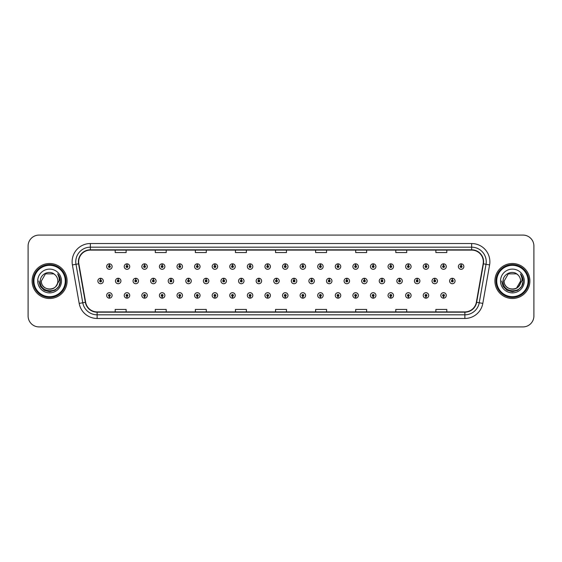 <?xml version="1.0" encoding="UTF-8"?>
<svg xmlns="http://www.w3.org/2000/svg" width="562" height="562" viewBox="0 0 562 562"><rect width="100%" height="100%" fill="white"/><g stroke="black" fill="none" stroke-linecap="round" stroke-linejoin="round"><path stroke-width="0.84" d="M267.631 296.343L267.554 298.162A2.733 2.733 0 0 0 267.793 298.162L267.709 296.343A0.913 0.913 0 0 0 268.58 295.429A0.913 0.913 0 0 0 267.674 294.516A0.913 0.913 0 0 0 266.76 295.429A0.913 0.913 0 0 0 267.631 296.343L267.653 295.795A0.365 0.365 0 0 1 267.308 295.429A0.365 0.365 0 0 1 267.674 295.064A0.365 0.365 0 0 1 268.039 295.429A0.365 0.365 0 0 1 267.688 295.795L267.709 296.343M250.048 296.343L249.964 298.162A2.733 2.733 0 0 0 250.202 298.162L250.125 296.343A0.913 0.913 0 0 0 250.996 295.429A0.913 0.913 0 0 0 250.083 294.516A0.913 0.913 0 0 0 249.177 295.429A0.913 0.913 0 0 0 250.048 296.343L250.069 295.795A0.365 0.365 0 0 1 249.718 295.429A0.365 0.365 0 0 1 250.083 295.064A0.365 0.365 0 0 1 250.448 295.429A0.365 0.365 0 0 1 250.104 295.795L250.125 296.343M232.457 296.343L232.38 298.162A2.733 2.733 0 0 0 232.619 298.162L232.542 296.343A0.913 0.913 0 0 0 233.413 295.429A0.913 0.913 0 0 0 232.499 294.516A0.913 0.913 0 0 0 231.586 295.429A0.913 0.913 0 0 0 232.457 296.343L232.485 295.795A0.365 0.365 0 0 1 232.134 295.429A0.365 0.365 0 0 1 232.499 295.064A0.365 0.365 0 0 1 232.865 295.429A0.365 0.365 0 0 1 232.513 295.795L232.542 296.343M214.874 296.343L214.796 298.162A2.733 2.733 0 0 0 215.028 298.162L214.951 296.343A0.913 0.913 0 0 0 215.822 295.429A0.913 0.913 0 0 0 214.909 294.516A0.913 0.913 0 0 0 214.003 295.429A0.913 0.913 0 0 0 214.874 296.343L214.895 295.795A0.365 0.365 0 0 1 214.551 295.429A0.365 0.365 0 0 1 214.909 295.064A0.365 0.365 0 0 1 215.274 295.429A0.365 0.365 0 0 1 214.93 295.795L214.951 296.343M179.7 296.343L179.622 298.162A2.733 2.733 0 0 0 179.861 298.162L179.777 296.343A0.913 0.913 0 0 0 180.648 295.429A0.913 0.913 0 0 0 179.742 294.516A0.913 0.913 0 0 0 178.828 295.429A0.913 0.913 0 0 0 179.7 296.343L179.721 295.795A0.365 0.365 0 0 1 179.376 295.429A0.365 0.365 0 0 1 179.742 295.064A0.365 0.365 0 0 1 180.107 295.429A0.365 0.365 0 0 1 179.756 295.795L179.777 296.343M197.283 296.343L197.206 298.162A2.733 2.733 0 0 0 197.445 298.162L197.367 296.343A0.913 0.913 0 0 0 198.238 295.429A0.913 0.913 0 0 0 197.325 294.516A0.913 0.913 0 0 0 196.412 295.429A0.913 0.913 0 0 0 197.283 296.343L197.311 295.795A0.365 0.365 0 0 1 196.96 295.429A0.365 0.365 0 0 1 197.325 295.064A0.365 0.365 0 0 1 197.691 295.429A0.365 0.365 0 0 1 197.339 295.795L197.367 296.343M126.942 296.343L126.864 298.162A2.733 2.733 0 0 0 127.096 298.162L127.019 296.343A0.913 0.913 0 0 0 127.89 295.429A0.913 0.913 0 0 0 126.977 294.516A0.913 0.913 0 0 0 126.071 295.429A0.913 0.913 0 0 0 126.942 296.343L126.963 295.795A0.365 0.365 0 0 1 126.619 295.429A0.365 0.365 0 0 1 126.977 295.064A0.365 0.365 0 0 1 127.342 295.429A0.365 0.365 0 0 1 126.998 295.795L127.019 296.343M144.525 296.343L144.448 298.162A2.733 2.733 0 0 0 144.687 298.162L144.61 296.343A0.913 0.913 0 0 0 145.481 295.429A0.913 0.913 0 0 0 144.567 294.516A0.913 0.913 0 0 0 143.654 295.429A0.913 0.913 0 0 0 144.525 296.343L144.553 295.795A0.365 0.365 0 0 1 144.202 295.429A0.365 0.365 0 0 1 144.567 295.064A0.365 0.365 0 0 1 144.933 295.429A0.365 0.365 0 0 1 144.582 295.795L144.61 296.343M162.116 296.343L162.032 298.162A2.733 2.733 0 0 0 162.27 298.162L162.193 296.343A0.913 0.913 0 0 0 163.064 295.429A0.913 0.913 0 0 0 162.151 294.516A0.913 0.913 0 0 0 161.245 295.429A0.913 0.913 0 0 0 162.116 296.343L162.137 295.795A0.365 0.365 0 0 1 161.786 295.429A0.365 0.365 0 0 1 162.151 295.064A0.365 0.365 0 0 1 162.516 295.429A0.365 0.365 0 0 1 162.172 295.795L162.193 296.343M285.215 296.343L285.138 298.162A2.733 2.733 0 0 0 285.377 298.162L285.299 296.343A0.913 0.913 0 0 0 286.17 295.429A0.913 0.913 0 0 0 285.257 294.516A0.913 0.913 0 0 0 284.344 295.429A0.913 0.913 0 0 0 285.215 296.343L285.243 295.795A0.365 0.365 0 0 1 284.892 295.429A0.365 0.365 0 0 1 285.257 295.064A0.365 0.365 0 0 1 285.622 295.429A0.365 0.365 0 0 1 285.271 295.795L285.299 296.343M302.806 296.343L302.728 298.162A2.733 2.733 0 0 0 302.96 298.162L302.883 296.343A0.913 0.913 0 0 0 303.754 295.429A0.913 0.913 0 0 0 302.841 294.516A0.913 0.913 0 0 0 301.935 295.429A0.913 0.913 0 0 0 302.806 296.343L302.827 295.795A0.365 0.365 0 0 1 302.482 295.429A0.365 0.365 0 0 1 302.841 295.064A0.365 0.365 0 0 1 303.206 295.429A0.365 0.365 0 0 1 302.862 295.795L302.883 296.343M320.389 296.343L320.312 298.162A2.733 2.733 0 0 0 320.551 298.162L320.473 296.343A0.913 0.913 0 0 0 321.345 295.429A0.913 0.913 0 0 0 320.431 294.516A0.913 0.913 0 0 0 319.518 295.429A0.913 0.913 0 0 0 320.389 296.343L320.417 295.795A0.365 0.365 0 0 1 320.066 295.429A0.365 0.365 0 0 1 320.431 295.064A0.365 0.365 0 0 1 320.797 295.429A0.365 0.365 0 0 1 320.445 295.795L320.473 296.343M337.98 296.343L337.895 298.162A2.733 2.733 0 0 0 338.134 298.162L338.057 296.343A0.913 0.913 0 0 0 338.928 295.429A0.913 0.913 0 0 0 338.015 294.516A0.913 0.913 0 0 0 337.109 295.429A0.913 0.913 0 0 0 337.98 296.343L338.001 295.795A0.365 0.365 0 0 1 337.65 295.429A0.365 0.365 0 0 1 338.015 295.064A0.365 0.365 0 0 1 338.38 295.429A0.365 0.365 0 0 1 338.036 295.795L338.057 296.343M355.563 296.343L355.486 298.162A2.733 2.733 0 0 0 355.725 298.162L355.641 296.343A0.913 0.913 0 0 0 356.512 295.429A0.913 0.913 0 0 0 355.606 294.516A0.913 0.913 0 0 0 354.692 295.429A0.913 0.913 0 0 0 355.563 296.343L355.584 295.795A0.365 0.365 0 0 1 355.24 295.429A0.365 0.365 0 0 1 355.606 295.064A0.365 0.365 0 0 1 355.971 295.429A0.365 0.365 0 0 1 355.62 295.795L355.641 296.343M373.147 296.343L373.07 298.162A2.733 2.733 0 0 0 373.308 298.162L373.231 296.343A0.913 0.913 0 0 0 374.102 295.429A0.913 0.913 0 0 0 373.189 294.516A0.913 0.913 0 0 0 372.276 295.429A0.913 0.913 0 0 0 373.147 296.343L373.175 295.795A0.365 0.365 0 0 1 372.824 295.429A0.365 0.365 0 0 1 373.189 295.064A0.365 0.365 0 0 1 373.554 295.429A0.365 0.365 0 0 1 373.203 295.795L373.231 296.343M390.738 296.343L390.66 298.162A2.733 2.733 0 0 0 390.892 298.162L390.815 296.343A0.913 0.913 0 0 0 391.686 295.429A0.913 0.913 0 0 0 390.773 294.516A0.913 0.913 0 0 0 389.866 295.429A0.913 0.913 0 0 0 390.738 296.343L390.759 295.795A0.365 0.365 0 0 1 390.414 295.429A0.365 0.365 0 0 1 390.773 295.064A0.365 0.365 0 0 1 391.138 295.429A0.365 0.365 0 0 1 390.794 295.795L390.815 296.343M408.321 296.343L408.244 298.162A2.733 2.733 0 0 0 408.483 298.162L408.405 296.343A0.913 0.913 0 0 0 409.276 295.429A0.913 0.913 0 0 0 408.363 294.516A0.913 0.913 0 0 0 407.45 295.429A0.913 0.913 0 0 0 408.321 296.343L408.349 295.795A0.365 0.365 0 0 1 407.998 295.429A0.365 0.365 0 0 1 408.363 295.064A0.365 0.365 0 0 1 408.729 295.429A0.365 0.365 0 0 1 408.377 295.795L408.405 296.343M425.912 296.343L425.827 298.162A2.733 2.733 0 0 0 426.066 298.162L425.989 296.343A0.913 0.913 0 0 0 426.86 295.429A0.913 0.913 0 0 0 425.947 294.516A0.913 0.913 0 0 0 425.041 295.429A0.913 0.913 0 0 0 425.912 296.343L425.933 295.795A0.365 0.365 0 0 1 425.582 295.429A0.365 0.365 0 0 1 425.947 295.064A0.365 0.365 0 0 1 426.312 295.429A0.365 0.365 0 0 1 425.968 295.795L425.989 296.343M443.495 296.343L443.418 298.162A2.733 2.733 0 0 0 443.657 298.162L443.573 296.343A0.913 0.913 0 0 0 444.444 295.429A0.913 0.913 0 0 0 443.537 294.516A0.913 0.913 0 0 0 442.624 295.429A0.913 0.913 0 0 0 443.495 296.343L443.516 295.795A0.365 0.365 0 0 1 443.172 295.429A0.365 0.365 0 0 1 443.537 295.064A0.365 0.365 0 0 1 443.903 295.429A0.365 0.365 0 0 1 443.551 295.795L443.573 296.343M109.351 296.343L109.274 298.162A2.733 2.733 0 0 0 109.513 298.162L109.435 296.343A0.913 0.913 0 0 0 110.307 295.429A0.913 0.913 0 0 0 109.393 294.516A0.913 0.913 0 0 0 108.48 295.429A0.913 0.913 0 0 0 109.351 296.343L109.379 295.795A0.365 0.365 0 0 1 109.028 295.429A0.365 0.365 0 0 1 109.393 295.064A0.365 0.365 0 0 1 109.759 295.429A0.365 0.365 0 0 1 109.407 295.795L109.435 296.343M276.504 280.087L276.581 278.267A2.733 2.733 0 0 0 276.342 278.267L276.427 280.087A0.913 0.913 0 0 0 275.556 281A0.913 0.913 0 0 0 276.462 281.913A0.913 0.913 0 0 0 277.375 281A0.913 0.913 0 0 0 276.504 280.087L276.483 280.635A0.365 0.365 0 0 1 276.827 281A0.365 0.365 0 0 1 276.462 281.365A0.365 0.365 0 0 1 276.104 281A0.365 0.365 0 0 1 276.448 280.635L276.427 280.087M258.92 280.087L258.998 278.267A2.733 2.733 0 0 0 258.759 278.267L258.836 280.087A0.913 0.913 0 0 0 257.965 281A0.913 0.913 0 0 0 258.878 281.913A0.913 0.913 0 0 0 259.792 281A0.913 0.913 0 0 0 258.92 280.087L258.892 280.635A0.365 0.365 0 0 1 259.244 281A0.365 0.365 0 0 1 258.878 281.365A0.365 0.365 0 0 1 258.513 281A0.365 0.365 0 0 1 258.864 280.635L258.836 280.087M241.33 280.087L241.414 278.267A2.733 2.733 0 0 0 241.175 278.267L241.253 280.087A0.913 0.913 0 0 0 240.381 281A0.913 0.913 0 0 0 241.295 281.913A0.913 0.913 0 0 0 242.201 281A0.913 0.913 0 0 0 241.33 280.087L241.309 280.635A0.365 0.365 0 0 1 241.653 281A0.365 0.365 0 0 1 241.295 281.365A0.365 0.365 0 0 1 240.929 281A0.365 0.365 0 0 1 241.274 280.635L241.253 280.087M223.746 280.087L223.824 278.267A2.733 2.733 0 0 0 223.585 278.267L223.669 280.087A0.913 0.913 0 0 0 222.798 281A0.913 0.913 0 0 0 223.704 281.913A0.913 0.913 0 0 0 224.617 281A0.913 0.913 0 0 0 223.746 280.087L223.718 280.635A0.365 0.365 0 0 1 224.069 281A0.365 0.365 0 0 1 223.704 281.365A0.365 0.365 0 0 1 223.339 281A0.365 0.365 0 0 1 223.69 280.635L223.669 280.087M170.989 280.087L171.066 278.267A2.733 2.733 0 0 0 170.827 278.267L170.904 280.087A0.913 0.913 0 0 0 170.033 281A0.913 0.913 0 0 0 170.946 281.913A0.913 0.913 0 0 0 171.86 281A0.913 0.913 0 0 0 170.989 280.087L170.96 280.635A0.365 0.365 0 0 1 171.312 281A0.365 0.365 0 0 1 170.946 281.365A0.365 0.365 0 0 1 170.581 281A0.365 0.365 0 0 1 170.932 280.635L170.904 280.087M153.398 280.087L153.482 278.267A2.733 2.733 0 0 0 153.243 278.267L153.321 280.087A0.913 0.913 0 0 0 152.45 281A0.913 0.913 0 0 0 153.363 281.913A0.913 0.913 0 0 0 154.269 281A0.913 0.913 0 0 0 153.398 280.087L153.377 280.635A0.365 0.365 0 0 1 153.721 281A0.365 0.365 0 0 1 153.363 281.365A0.365 0.365 0 0 1 152.997 281A0.365 0.365 0 0 1 153.342 280.635L153.321 280.087M135.814 280.087L135.892 278.267A2.733 2.733 0 0 0 135.653 278.267L135.737 280.087A0.913 0.913 0 0 0 134.859 281A0.913 0.913 0 0 0 135.772 281.913A0.913 0.913 0 0 0 136.685 281A0.913 0.913 0 0 0 135.814 280.087L135.786 280.635A0.365 0.365 0 0 1 136.137 281A0.365 0.365 0 0 1 135.772 281.365A0.365 0.365 0 0 1 135.407 281A0.365 0.365 0 0 1 135.758 280.635L135.737 280.087M118.224 280.087L118.308 278.267A2.733 2.733 0 0 0 118.069 278.267L118.146 280.087A0.913 0.913 0 0 0 117.275 281A0.913 0.913 0 0 0 118.189 281.913A0.913 0.913 0 0 0 119.095 281A0.913 0.913 0 0 0 118.224 280.087L118.203 280.635A0.365 0.365 0 0 1 118.554 281A0.365 0.365 0 0 1 118.189 281.365A0.365 0.365 0 0 1 117.823 281A0.365 0.365 0 0 1 118.175 280.635L118.146 280.087M206.156 280.087L206.24 278.267A2.733 2.733 0 0 0 206.001 278.267L206.078 280.087A0.913 0.913 0 0 0 205.207 281A0.913 0.913 0 0 0 206.121 281.913A0.913 0.913 0 0 0 207.027 281A0.913 0.913 0 0 0 206.156 280.087L206.135 280.635A0.365 0.365 0 0 1 206.486 281A0.365 0.365 0 0 1 206.121 281.365A0.365 0.365 0 0 1 205.755 281A0.365 0.365 0 0 1 206.106 280.635L206.078 280.087M188.572 280.087L188.649 278.267A2.733 2.733 0 0 0 188.41 278.267L188.495 280.087A0.913 0.913 0 0 0 187.624 281A0.913 0.913 0 0 0 188.53 281.913A0.913 0.913 0 0 0 189.443 281A0.913 0.913 0 0 0 188.572 280.087L188.551 280.635A0.365 0.365 0 0 1 188.895 281A0.365 0.365 0 0 1 188.53 281.365A0.365 0.365 0 0 1 188.172 281A0.365 0.365 0 0 1 188.516 280.635L188.495 280.087M294.088 280.087L294.172 278.267A2.733 2.733 0 0 0 293.933 278.267L294.01 280.087A0.913 0.913 0 0 0 293.139 281A0.913 0.913 0 0 0 294.052 281.913A0.913 0.913 0 0 0 294.959 281A0.913 0.913 0 0 0 294.088 280.087L294.067 280.635A0.365 0.365 0 0 1 294.418 281A0.365 0.365 0 0 1 294.052 281.365A0.365 0.365 0 0 1 293.687 281A0.365 0.365 0 0 1 294.038 280.635L294.01 280.087M311.678 280.087L311.755 278.267A2.733 2.733 0 0 0 311.517 278.267L311.601 280.087A0.913 0.913 0 0 0 310.73 281A0.913 0.913 0 0 0 311.636 281.913A0.913 0.913 0 0 0 312.549 281A0.913 0.913 0 0 0 311.678 280.087L311.65 280.635A0.365 0.365 0 0 1 312.001 281A0.365 0.365 0 0 1 311.636 281.365A0.365 0.365 0 0 1 311.271 281A0.365 0.365 0 0 1 311.622 280.635L311.601 280.087M329.262 280.087L329.346 278.267A2.733 2.733 0 0 0 329.107 278.267L329.184 280.087A0.913 0.913 0 0 0 328.313 281A0.913 0.913 0 0 0 329.227 281.913A0.913 0.913 0 0 0 330.133 281A0.913 0.913 0 0 0 329.262 280.087L329.241 280.635A0.365 0.365 0 0 1 329.585 281A0.365 0.365 0 0 1 329.227 281.365A0.365 0.365 0 0 1 328.861 281A0.365 0.365 0 0 1 329.206 280.635L329.184 280.087M346.852 280.087L346.93 278.267A2.733 2.733 0 0 0 346.691 278.267L346.768 280.087A0.913 0.913 0 0 0 345.897 281A0.913 0.913 0 0 0 346.81 281.913A0.913 0.913 0 0 0 347.723 281A0.913 0.913 0 0 0 346.852 280.087L346.824 280.635A0.365 0.365 0 0 1 347.175 281A0.365 0.365 0 0 1 346.81 281.365A0.365 0.365 0 0 1 346.445 281A0.365 0.365 0 0 1 346.796 280.635L346.768 280.087M364.436 280.087L364.513 278.267A2.733 2.733 0 0 0 364.274 278.267L364.359 280.087A0.913 0.913 0 0 0 363.488 281A0.913 0.913 0 0 0 364.394 281.913A0.913 0.913 0 0 0 365.307 281A0.913 0.913 0 0 0 364.436 280.087L364.415 280.635A0.365 0.365 0 0 1 364.759 281A0.365 0.365 0 0 1 364.394 281.365A0.365 0.365 0 0 1 364.036 281A0.365 0.365 0 0 1 364.38 280.635L364.359 280.087M382.019 280.087L382.104 278.267A2.733 2.733 0 0 0 381.865 278.267L381.942 280.087A0.913 0.913 0 0 0 381.071 281A0.913 0.913 0 0 0 381.984 281.913A0.913 0.913 0 0 0 382.891 281A0.913 0.913 0 0 0 382.019 280.087L381.998 280.635A0.365 0.365 0 0 1 382.35 281A0.365 0.365 0 0 1 381.984 281.365A0.365 0.365 0 0 1 381.619 281A0.365 0.365 0 0 1 381.97 280.635L381.942 280.087M399.61 280.087L399.687 278.267A2.733 2.733 0 0 0 399.449 278.267L399.533 280.087A0.913 0.913 0 0 0 398.662 281A0.913 0.913 0 0 0 399.568 281.913A0.913 0.913 0 0 0 400.481 281A0.913 0.913 0 0 0 399.61 280.087L399.582 280.635A0.365 0.365 0 0 1 399.933 281A0.365 0.365 0 0 1 399.568 281.365A0.365 0.365 0 0 1 399.203 281A0.365 0.365 0 0 1 399.554 280.635L399.533 280.087M417.194 280.087L417.278 278.267A2.733 2.733 0 0 0 417.039 278.267L417.116 280.087A0.913 0.913 0 0 0 416.245 281A0.913 0.913 0 0 0 417.159 281.913A0.913 0.913 0 0 0 418.065 281A0.913 0.913 0 0 0 417.194 280.087L417.173 280.635A0.365 0.365 0 0 1 417.517 281A0.365 0.365 0 0 1 417.159 281.365A0.365 0.365 0 0 1 416.793 281A0.365 0.365 0 0 1 417.137 280.635L417.116 280.087M434.784 280.087L434.862 278.267A2.733 2.733 0 0 0 434.623 278.267L434.7 280.087A0.913 0.913 0 0 0 433.829 281A0.913 0.913 0 0 0 434.742 281.913A0.913 0.913 0 0 0 435.655 281A0.913 0.913 0 0 0 434.784 280.087L434.756 280.635A0.365 0.365 0 0 1 435.107 281A0.365 0.365 0 0 1 434.742 281.365A0.365 0.365 0 0 1 434.377 281A0.365 0.365 0 0 1 434.728 280.635L434.7 280.087M452.368 280.087L452.445 278.267A2.733 2.733 0 0 0 452.206 278.267L452.291 280.087A0.913 0.913 0 0 0 451.419 281A0.913 0.913 0 0 0 452.326 281.913A0.913 0.913 0 0 0 453.239 281A0.913 0.913 0 0 0 452.368 280.087L452.347 280.635A0.365 0.365 0 0 1 452.691 281A0.365 0.365 0 0 1 452.326 281.365A0.365 0.365 0 0 1 451.967 281A0.365 0.365 0 0 1 452.312 280.635L452.291 280.087M100.64 280.087L100.717 278.267A2.733 2.733 0 0 0 100.479 278.267L100.563 280.087A0.913 0.913 0 0 0 99.692 281A0.913 0.913 0 0 0 100.598 281.913A0.913 0.913 0 0 0 101.511 281A0.913 0.913 0 0 0 100.64 280.087L100.619 280.635A0.365 0.365 0 0 1 100.963 281A0.365 0.365 0 0 1 100.598 281.365A0.365 0.365 0 0 1 100.24 281A0.365 0.365 0 0 1 100.584 280.635L100.563 280.087M179.777 265.657L179.861 263.838A2.733 2.733 0 0 0 179.622 263.838L179.7 265.657A0.913 0.913 0 0 0 178.828 266.571A0.913 0.913 0 0 0 179.742 267.484A0.913 0.913 0 0 0 180.648 266.571A0.913 0.913 0 0 0 179.777 265.657L179.756 266.205A0.365 0.365 0 0 1 180.107 266.571A0.365 0.365 0 0 1 179.742 266.936A0.365 0.365 0 0 1 179.376 266.571A0.365 0.365 0 0 1 179.721 266.205L179.7 265.657M162.193 265.657L162.27 263.838A2.733 2.733 0 0 0 162.032 263.838L162.116 265.657A0.913 0.913 0 0 0 161.245 266.571A0.913 0.913 0 0 0 162.151 267.484A0.913 0.913 0 0 0 163.064 266.571A0.913 0.913 0 0 0 162.193 265.657L162.172 266.205A0.365 0.365 0 0 1 162.516 266.571A0.365 0.365 0 0 1 162.151 266.936A0.365 0.365 0 0 1 161.786 266.571A0.365 0.365 0 0 1 162.137 266.205L162.116 265.657M144.61 265.657L144.687 263.838A2.733 2.733 0 0 0 144.448 263.838L144.525 265.657A0.913 0.913 0 0 0 143.654 266.571A0.913 0.913 0 0 0 144.567 267.484A0.913 0.913 0 0 0 145.481 266.571A0.913 0.913 0 0 0 144.61 265.657L144.582 266.205A0.365 0.365 0 0 1 144.933 266.571A0.365 0.365 0 0 1 144.567 266.936A0.365 0.365 0 0 1 144.202 266.571A0.365 0.365 0 0 1 144.553 266.205L144.525 265.657M127.019 265.657L127.096 263.838A2.733 2.733 0 0 0 126.864 263.838L126.942 265.657A0.913 0.913 0 0 0 126.071 266.571A0.913 0.913 0 0 0 126.977 267.484A0.913 0.913 0 0 0 127.89 266.571A0.913 0.913 0 0 0 127.019 265.657L126.998 266.205A0.365 0.365 0 0 1 127.342 266.571A0.365 0.365 0 0 1 126.977 266.936A0.365 0.365 0 0 1 126.619 266.571A0.365 0.365 0 0 1 126.963 266.205L126.942 265.657M197.367 265.657L197.445 263.838A2.733 2.733 0 0 0 197.206 263.838L197.283 265.657A0.913 0.913 0 0 0 196.412 266.571A0.913 0.913 0 0 0 197.325 267.484A0.913 0.913 0 0 0 198.238 266.571A0.913 0.913 0 0 0 197.367 265.657L197.339 266.205A0.365 0.365 0 0 1 197.691 266.571A0.365 0.365 0 0 1 197.325 266.936A0.365 0.365 0 0 1 196.96 266.571A0.365 0.365 0 0 1 197.311 266.205L197.283 265.657M214.951 265.657L215.028 263.838A2.733 2.733 0 0 0 214.796 263.838L214.874 265.657A0.913 0.913 0 0 0 214.003 266.571A0.913 0.913 0 0 0 214.909 267.484A0.913 0.913 0 0 0 215.822 266.571A0.913 0.913 0 0 0 214.951 265.657L214.93 266.205A0.365 0.365 0 0 1 215.274 266.571A0.365 0.365 0 0 1 214.909 266.936A0.365 0.365 0 0 1 214.551 266.571A0.365 0.365 0 0 1 214.895 266.205L214.874 265.657M232.542 265.657L232.619 263.838A2.733 2.733 0 0 0 232.38 263.838L232.457 265.657A0.913 0.913 0 0 0 231.586 266.571A0.913 0.913 0 0 0 232.499 267.484A0.913 0.913 0 0 0 233.413 266.571A0.913 0.913 0 0 0 232.542 265.657L232.513 266.205A0.365 0.365 0 0 1 232.865 266.571A0.365 0.365 0 0 1 232.499 266.936A0.365 0.365 0 0 1 232.134 266.571A0.365 0.365 0 0 1 232.485 266.205L232.457 265.657M250.125 265.657L250.202 263.838A2.733 2.733 0 0 0 249.964 263.838L250.048 265.657A0.913 0.913 0 0 0 249.177 266.571A0.913 0.913 0 0 0 250.083 267.484A0.913 0.913 0 0 0 250.996 266.571A0.913 0.913 0 0 0 250.125 265.657L250.104 266.205A0.365 0.365 0 0 1 250.448 266.571A0.365 0.365 0 0 1 250.083 266.936A0.365 0.365 0 0 1 249.718 266.571A0.365 0.365 0 0 1 250.069 266.205L250.048 265.657M267.709 265.657L267.793 263.838A2.733 2.733 0 0 0 267.554 263.838L267.631 265.657A0.913 0.913 0 0 0 266.76 266.571A0.913 0.913 0 0 0 267.674 267.484A0.913 0.913 0 0 0 268.58 266.571A0.913 0.913 0 0 0 267.709 265.657L267.688 266.205A0.365 0.365 0 0 1 268.039 266.571A0.365 0.365 0 0 1 267.674 266.936A0.365 0.365 0 0 1 267.308 266.571A0.365 0.365 0 0 1 267.653 266.205L267.631 265.657M285.299 265.657L285.377 263.838A2.733 2.733 0 0 0 285.138 263.838L285.215 265.657A0.913 0.913 0 0 0 284.344 266.571A0.913 0.913 0 0 0 285.257 267.484A0.913 0.913 0 0 0 286.17 266.571A0.913 0.913 0 0 0 285.299 265.657L285.271 266.205A0.365 0.365 0 0 1 285.622 266.571A0.365 0.365 0 0 1 285.257 266.936A0.365 0.365 0 0 1 284.892 266.571A0.365 0.365 0 0 1 285.243 266.205L285.215 265.657M302.883 265.657L302.96 263.838A2.733 2.733 0 0 0 302.728 263.838L302.806 265.657A0.913 0.913 0 0 0 301.935 266.571A0.913 0.913 0 0 0 302.841 267.484A0.913 0.913 0 0 0 303.754 266.571A0.913 0.913 0 0 0 302.883 265.657L302.862 266.205A0.365 0.365 0 0 1 303.206 266.571A0.365 0.365 0 0 1 302.841 266.936A0.365 0.365 0 0 1 302.482 266.571A0.365 0.365 0 0 1 302.827 266.205L302.806 265.657M320.473 265.657L320.551 263.838A2.733 2.733 0 0 0 320.312 263.838L320.389 265.657A0.913 0.913 0 0 0 319.518 266.571A0.913 0.913 0 0 0 320.431 267.484A0.913 0.913 0 0 0 321.345 266.571A0.913 0.913 0 0 0 320.473 265.657L320.445 266.205A0.365 0.365 0 0 1 320.797 266.571A0.365 0.365 0 0 1 320.431 266.936A0.365 0.365 0 0 1 320.066 266.571A0.365 0.365 0 0 1 320.417 266.205L320.389 265.657M338.057 265.657L338.134 263.838A2.733 2.733 0 0 0 337.895 263.838L337.98 265.657A0.913 0.913 0 0 0 337.109 266.571A0.913 0.913 0 0 0 338.015 267.484A0.913 0.913 0 0 0 338.928 266.571A0.913 0.913 0 0 0 338.057 265.657L338.036 266.205A0.365 0.365 0 0 1 338.38 266.571A0.365 0.365 0 0 1 338.015 266.936A0.365 0.365 0 0 1 337.65 266.571A0.365 0.365 0 0 1 338.001 266.205L337.98 265.657M355.641 265.657L355.725 263.838A2.733 2.733 0 0 0 355.486 263.838L355.563 265.657A0.913 0.913 0 0 0 354.692 266.571A0.913 0.913 0 0 0 355.606 267.484A0.913 0.913 0 0 0 356.512 266.571A0.913 0.913 0 0 0 355.641 265.657L355.62 266.205A0.365 0.365 0 0 1 355.971 266.571A0.365 0.365 0 0 1 355.606 266.936A0.365 0.365 0 0 1 355.24 266.571A0.365 0.365 0 0 1 355.584 266.205L355.563 265.657M373.231 265.657L373.308 263.838A2.733 2.733 0 0 0 373.07 263.838L373.147 265.657A0.913 0.913 0 0 0 372.276 266.571A0.913 0.913 0 0 0 373.189 267.484A0.913 0.913 0 0 0 374.102 266.571A0.913 0.913 0 0 0 373.231 265.657L373.203 266.205A0.365 0.365 0 0 1 373.554 266.571A0.365 0.365 0 0 1 373.189 266.936A0.365 0.365 0 0 1 372.824 266.571A0.365 0.365 0 0 1 373.175 266.205L373.147 265.657M390.815 265.657L390.892 263.838A2.733 2.733 0 0 0 390.66 263.838L390.738 265.657A0.913 0.913 0 0 0 389.866 266.571A0.913 0.913 0 0 0 390.773 267.484A0.913 0.913 0 0 0 391.686 266.571A0.913 0.913 0 0 0 390.815 265.657L390.794 266.205A0.365 0.365 0 0 1 391.138 266.571A0.365 0.365 0 0 1 390.773 266.936A0.365 0.365 0 0 1 390.414 266.571A0.365 0.365 0 0 1 390.759 266.205L390.738 265.657M408.405 265.657L408.483 263.838A2.733 2.733 0 0 0 408.244 263.838L408.321 265.657A0.913 0.913 0 0 0 407.45 266.571A0.913 0.913 0 0 0 408.363 267.484A0.913 0.913 0 0 0 409.276 266.571A0.913 0.913 0 0 0 408.405 265.657L408.377 266.205A0.365 0.365 0 0 1 408.729 266.571A0.365 0.365 0 0 1 408.363 266.936A0.365 0.365 0 0 1 407.998 266.571A0.365 0.365 0 0 1 408.349 266.205L408.321 265.657M425.989 265.657L426.066 263.838A2.733 2.733 0 0 0 425.827 263.838L425.912 265.657A0.913 0.913 0 0 0 425.041 266.571A0.913 0.913 0 0 0 425.947 267.484A0.913 0.913 0 0 0 426.86 266.571A0.913 0.913 0 0 0 425.989 265.657L425.968 266.205A0.365 0.365 0 0 1 426.312 266.571A0.365 0.365 0 0 1 425.947 266.936A0.365 0.365 0 0 1 425.582 266.571A0.365 0.365 0 0 1 425.933 266.205L425.912 265.657M443.573 265.657L443.657 263.838A2.733 2.733 0 0 0 443.418 263.838L443.495 265.657A0.913 0.913 0 0 0 442.624 266.571A0.913 0.913 0 0 0 443.537 267.484A0.913 0.913 0 0 0 444.444 266.571A0.913 0.913 0 0 0 443.573 265.657L443.551 266.205A0.365 0.365 0 0 1 443.903 266.571A0.365 0.365 0 0 1 443.537 266.936A0.365 0.365 0 0 1 443.172 266.571A0.365 0.365 0 0 1 443.516 266.205L443.495 265.657M461.163 265.657L461.24 263.838A2.733 2.733 0 0 0 461.002 263.838L461.079 265.657A0.913 0.913 0 0 0 460.208 266.571A0.913 0.913 0 0 0 461.121 267.484A0.913 0.913 0 0 0 462.034 266.571A0.913 0.913 0 0 0 461.163 265.657L461.135 266.205A0.365 0.365 0 0 1 461.486 266.571A0.365 0.365 0 0 1 461.121 266.936A0.365 0.365 0 0 1 460.756 266.571A0.365 0.365 0 0 1 461.107 266.205L461.079 265.657M109.435 265.657L109.513 263.838A2.733 2.733 0 0 0 109.274 263.838L109.351 265.657A0.913 0.913 0 0 0 108.48 266.571A0.913 0.913 0 0 0 109.393 267.484A0.913 0.913 0 0 0 110.307 266.571A0.913 0.913 0 0 0 109.435 265.657L109.407 266.205A0.365 0.365 0 0 1 109.759 266.571A0.365 0.365 0 0 1 109.393 266.936A0.365 0.365 0 0 1 109.028 266.571A0.365 0.365 0 0 1 109.379 266.205L109.351 265.657M32.111 281A17.492 17.492 0 0 0 49.604 298.492A17.492 17.492 0 0 0 67.089 281A17.492 17.492 0 0 0 49.604 263.508A17.492 17.492 0 0 0 32.111 281A17.492 17.492 0 0 0 49.604 298.492A17.492 17.492 0 0 0 67.089 281A17.492 17.492 0 0 0 49.604 263.508A17.492 17.492 0 0 0 32.111 281M494.911 281A17.492 17.492 0 0 0 512.396 298.492A17.492 17.492 0 0 0 529.889 281A17.492 17.492 0 0 0 512.396 263.508A17.492 17.492 0 0 0 494.911 281A17.492 17.492 0 0 0 512.396 298.492A17.492 17.492 0 0 0 529.889 281A17.492 17.492 0 0 0 512.396 263.508A17.492 17.492 0 0 0 494.911 281M78.68 261.759A11.662 11.662 0 0 1 90.341 250.097L471.659 250.097A11.662 11.662 0 0 1 483.144 263.782L476.358 302.265A11.662 11.662 0 0 1 464.872 311.903L97.128 311.903A11.662 11.662 0 0 1 85.642 302.265L78.856 263.782A11.662 11.662 0 0 1 78.68 261.759M78.392 261.759A11.95 11.95 0 0 0 78.568 263.838L85.354 302.314A11.95 11.95 0 0 0 97.128 312.191L464.872 312.191A11.95 11.95 0 0 0 476.646 302.314L483.432 263.838A11.95 11.95 0 0 0 471.659 249.809L90.341 249.809A11.95 11.95 0 0 0 78.392 261.759M72.4 264.92A18.223 18.223 0 0 1 90.341 243.536L471.659 243.536A18.223 18.223 0 0 1 489.6 264.92L482.814 303.403A18.223 18.223 0 0 1 464.872 318.464L97.128 318.464A18.223 18.223 0 0 1 79.186 303.403L72.4 264.92L75.989 264.288A14.577 14.577 0 0 1 90.341 247.182L471.659 247.182A14.577 14.577 0 0 1 486.011 264.288L479.231 302.77A14.577 14.577 0 0 1 464.872 314.818L97.128 314.818A14.577 14.577 0 0 1 82.769 302.77L75.989 264.288A14.577 14.577 0 0 1 75.765 261.759M533.9 246.016A10.931 10.931 0 0 0 522.969 235.085L39.031 235.085A10.931 10.931 0 0 0 28.1 246.016L28.1 315.985A10.931 10.931 0 0 0 39.031 326.915L522.969 326.915A10.931 10.931 0 0 0 533.9 315.985L533.9 246.016L533.9 315.985M275.535 250.097L275.535 252.563L286.465 252.563L286.465 250.097M235.45 250.097L235.45 252.563L246.381 252.563L246.381 250.097M195.365 250.097L195.365 252.563L206.296 252.563L206.296 250.097M155.281 250.097L155.281 252.563L166.212 252.563L166.212 250.097M115.196 250.097L115.196 252.563L126.127 252.563L126.127 250.097M315.619 250.097L315.619 252.563L326.55 252.563L326.55 250.097M355.704 250.097L355.704 252.563L366.635 252.563L366.635 250.097M395.788 250.097L395.788 252.563L406.719 252.563L406.719 250.097M435.873 250.097L435.873 252.563L446.804 252.563L446.804 250.097M286.465 311.903L286.465 309.437L275.535 309.437L275.535 311.903M246.381 311.903L246.381 309.437L235.45 309.437L235.45 311.903M206.296 311.903L206.296 309.437L195.365 309.437L195.365 311.903M166.212 311.903L166.212 309.437L155.281 309.437L155.281 311.903M126.127 311.903L126.127 309.437L115.196 309.437L115.196 311.903M326.55 311.903L326.55 309.437L315.619 309.437L315.619 311.903M366.635 311.903L366.635 309.437L355.704 309.437L355.704 311.903M406.719 311.903L406.719 309.437L395.788 309.437L395.788 311.903M446.804 311.903L446.804 309.437L435.873 309.437L435.873 311.903M28.1 246.016L28.1 315.985M522.969 235.085L39.031 235.085M39.031 326.915L522.969 326.915M112.126 266.571A2.733 2.733 0 0 0 109.513 263.838A2.733 2.733 0 0 1 112.126 266.571A2.733 2.733 0 0 1 109.393 269.303A2.733 2.733 0 0 1 106.661 266.571A2.733 2.733 0 0 1 109.274 263.838M103.331 281A2.733 2.733 0 0 0 100.717 278.267A2.733 2.733 0 0 1 103.331 281A2.733 2.733 0 0 1 100.598 283.733A2.733 2.733 0 0 1 97.865 281A2.733 2.733 0 0 1 100.479 278.267M106.661 295.429A2.733 2.733 0 0 0 109.274 298.162A2.733 2.733 0 0 1 106.661 295.429A2.733 2.733 0 0 1 109.393 292.697A2.733 2.733 0 0 1 112.126 295.429A2.733 2.733 0 0 1 109.513 298.162M65.269 281A15.673 15.673 0 0 0 49.604 265.327A15.673 15.673 0 0 0 33.931 281A15.673 15.673 0 0 0 49.604 296.673A15.673 15.673 0 0 0 65.269 281M66 281A16.396 16.396 0 0 0 49.604 264.604A16.396 16.396 0 0 0 33.2 281A16.396 16.396 0 0 0 49.604 297.396A16.396 16.396 0 0 0 66 281M57.809 274.073C59.474 276.09 60.317 278.394 60.345 281C60.31 278.295 59.41 275.928 57.647 273.884C58.989 276.09 59.467 278.457 59.066 281L55.912 286.29A8.24 8.24 0 0 0 57.837 281C58.343 291.629 40.857 291.629 41.363 281L45.48 273.863L53.72 273.863L54.999 274.776C49.941 269.479 40.211 273.842 40.302 281C39.375 293.715 59.994 294.052 60.324 281.618L60.345 281.084M54.999 274.776A8.24 8.24 0 0 1 57.837 281C58.343 291.629 40.857 291.629 41.363 281L45.48 273.863L53.72 273.863L54.999 274.776L53.72 273.863L45.48 273.863L41.363 281C40.857 291.629 58.343 291.629 57.837 281C58.343 291.629 40.857 291.629 41.363 281C40.857 291.629 58.343 291.629 57.837 281C58.343 291.629 40.857 291.629 41.363 281C40.857 291.629 58.343 291.629 57.837 281C58.343 291.629 40.857 291.629 41.363 281C40.935 288.425 51.542 292.205 55.912 286.29M37.717 281A11.879 11.879 0 0 0 49.604 292.879A11.879 11.879 0 0 0 61.483 281A11.879 11.879 0 0 0 49.604 269.121A11.879 11.879 0 0 0 37.717 281M57.724 273.975L60.338 281.309L57.724 273.975L60.338 281.309L57.724 273.975L60.338 281.309L57.724 273.975L60.338 281.309L57.724 273.975L60.338 281.309L57.724 273.975L60.345 281L58.905 286.374L54.971 290.301L49.604 291.741L44.229 290.301L40.295 286.374L38.855 281M528.069 281A15.673 15.673 0 0 0 512.396 265.327A15.673 15.673 0 0 0 496.731 281A15.673 15.673 0 0 0 512.396 296.673A15.673 15.673 0 0 0 528.069 281M528.8 281A16.396 16.396 0 0 0 512.396 264.604A16.396 16.396 0 0 0 496 281A16.396 16.396 0 0 0 512.396 297.396A16.396 16.396 0 0 0 528.8 281M520.609 274.073C522.274 276.09 523.117 278.394 523.145 281C523.11 278.295 522.21 275.928 520.447 273.884C521.789 276.09 522.267 278.457 521.866 281L518.712 286.29A8.24 8.24 0 0 0 520.637 281C521.143 291.629 503.657 291.629 504.163 281L508.28 273.863L516.52 273.863L517.799 274.776C512.741 269.479 503.011 273.842 503.102 281C502.175 293.715 522.793 294.052 523.124 281.618L523.145 281.084M518.712 286.29C514.342 292.205 503.735 288.425 504.163 281C503.657 291.629 521.143 291.629 520.637 281C521.143 291.629 503.657 291.629 504.163 281C503.657 291.629 521.143 291.629 520.637 281C521.143 291.629 503.657 291.629 504.163 281C503.657 291.629 521.143 291.629 520.637 281L516.52 288.137L520.637 281C521.143 291.629 503.657 291.629 504.163 281L508.28 273.863L504.163 281L508.28 273.863L516.52 273.863L517.799 274.776L516.52 273.863L508.28 273.863L504.163 281L508.28 273.863M504.163 281L508.28 273.863L516.52 273.863L517.799 274.776L516.52 273.863L508.28 273.863L504.163 281L508.28 273.863L516.52 273.863L517.799 274.776A8.24 8.24 0 0 1 520.637 281M500.517 281A11.879 11.879 0 0 0 512.396 292.879A11.879 11.879 0 0 0 524.283 281A11.879 11.879 0 0 0 512.396 269.121A11.879 11.879 0 0 0 500.517 281M520.524 273.975L523.138 281.309L520.524 273.975L523.138 281.309L520.524 273.975L523.138 281.309L520.524 273.975L523.138 281.309L520.524 273.975L523.145 281L521.705 286.374L517.771 290.301L512.396 291.741L507.029 290.301L503.095 286.374L501.655 281M129.717 266.571A2.733 2.733 0 0 0 127.096 263.838A2.733 2.733 0 0 1 129.717 266.571A2.733 2.733 0 0 1 126.977 269.303A2.733 2.733 0 0 1 124.244 266.571A2.733 2.733 0 0 1 126.864 263.838M147.3 266.571A2.733 2.733 0 0 0 144.687 263.838A2.733 2.733 0 0 1 147.3 266.571A2.733 2.733 0 0 1 144.567 269.303A2.733 2.733 0 0 1 141.835 266.571A2.733 2.733 0 0 1 144.448 263.838M164.884 266.571A2.733 2.733 0 0 0 162.27 263.838A2.733 2.733 0 0 1 164.884 266.571A2.733 2.733 0 0 1 162.151 269.303A2.733 2.733 0 0 1 159.418 266.571A2.733 2.733 0 0 1 162.032 263.838M182.474 266.571A2.733 2.733 0 0 0 179.861 263.838A2.733 2.733 0 0 1 182.474 266.571A2.733 2.733 0 0 1 179.742 269.303A2.733 2.733 0 0 1 177.009 266.571A2.733 2.733 0 0 1 179.622 263.838M124.244 295.429A2.733 2.733 0 0 0 126.864 298.162A2.733 2.733 0 0 1 124.244 295.429A2.733 2.733 0 0 1 126.977 292.697A2.733 2.733 0 0 1 129.717 295.429A2.733 2.733 0 0 1 127.096 298.162M141.835 295.429A2.733 2.733 0 0 0 144.448 298.162A2.733 2.733 0 0 1 141.835 295.429A2.733 2.733 0 0 1 144.567 292.697A2.733 2.733 0 0 1 147.3 295.429A2.733 2.733 0 0 1 144.687 298.162M159.418 295.429A2.733 2.733 0 0 0 162.032 298.162A2.733 2.733 0 0 1 159.418 295.429A2.733 2.733 0 0 1 162.151 292.697A2.733 2.733 0 0 1 164.884 295.429A2.733 2.733 0 0 1 162.27 298.162M177.009 295.429A2.733 2.733 0 0 0 179.622 298.162A2.733 2.733 0 0 1 177.009 295.429A2.733 2.733 0 0 1 179.742 292.697A2.733 2.733 0 0 1 182.474 295.429A2.733 2.733 0 0 1 179.861 298.162L179.798 296.708M120.921 281A2.733 2.733 0 0 0 118.308 278.267A2.733 2.733 0 0 1 120.921 281A2.733 2.733 0 0 1 118.189 283.733A2.733 2.733 0 0 1 115.456 281A2.733 2.733 0 0 1 118.069 278.267M138.505 281A2.733 2.733 0 0 0 135.892 278.267A2.733 2.733 0 0 1 138.505 281A2.733 2.733 0 0 1 135.772 283.733A2.733 2.733 0 0 1 133.039 281A2.733 2.733 0 0 1 135.653 278.267M156.095 281A2.733 2.733 0 0 0 153.482 278.267A2.733 2.733 0 0 1 156.095 281A2.733 2.733 0 0 1 153.363 283.733A2.733 2.733 0 0 1 150.63 281A2.733 2.733 0 0 1 153.243 278.267M173.679 281A2.733 2.733 0 0 0 171.066 278.267A2.733 2.733 0 0 1 173.679 281A2.733 2.733 0 0 1 170.946 283.733A2.733 2.733 0 0 1 168.214 281A2.733 2.733 0 0 1 170.827 278.267M200.058 266.571A2.733 2.733 0 0 0 197.445 263.838A2.733 2.733 0 0 1 200.058 266.571A2.733 2.733 0 0 1 197.325 269.303A2.733 2.733 0 0 1 194.593 266.571A2.733 2.733 0 0 1 197.206 263.838M217.649 266.571A2.733 2.733 0 0 0 215.028 263.838A2.733 2.733 0 0 1 217.649 266.571A2.733 2.733 0 0 1 214.909 269.303A2.733 2.733 0 0 1 212.176 266.571A2.733 2.733 0 0 1 214.796 263.838M235.232 266.571A2.733 2.733 0 0 0 232.619 263.838A2.733 2.733 0 0 1 235.232 266.571A2.733 2.733 0 0 1 232.499 269.303A2.733 2.733 0 0 1 229.767 266.571A2.733 2.733 0 0 1 232.38 263.838M252.816 266.571A2.733 2.733 0 0 0 250.202 263.838A2.733 2.733 0 0 1 252.816 266.571A2.733 2.733 0 0 1 250.083 269.303A2.733 2.733 0 0 1 247.35 266.571A2.733 2.733 0 0 1 249.964 263.838M191.263 281A2.733 2.733 0 0 0 188.649 278.267A2.733 2.733 0 0 1 191.263 281A2.733 2.733 0 0 1 188.53 283.733A2.733 2.733 0 0 1 185.797 281A2.733 2.733 0 0 1 188.41 278.267M208.853 281A2.733 2.733 0 0 0 206.24 278.267A2.733 2.733 0 0 1 208.853 281A2.733 2.733 0 0 1 206.121 283.733A2.733 2.733 0 0 1 203.388 281A2.733 2.733 0 0 1 206.001 278.267M226.437 281A2.733 2.733 0 0 0 223.824 278.267A2.733 2.733 0 0 1 226.437 281A2.733 2.733 0 0 1 223.704 283.733A2.733 2.733 0 0 1 220.971 281A2.733 2.733 0 0 1 223.585 278.267M244.027 281A2.733 2.733 0 0 0 241.414 278.267A2.733 2.733 0 0 1 244.027 281A2.733 2.733 0 0 1 241.295 283.733A2.733 2.733 0 0 1 238.562 281A2.733 2.733 0 0 1 241.175 278.267M194.593 295.429A2.733 2.733 0 0 0 197.206 298.162A2.733 2.733 0 0 1 194.593 295.429A2.733 2.733 0 0 1 197.325 292.697A2.733 2.733 0 0 1 200.058 295.429A2.733 2.733 0 0 1 197.445 298.162L197.381 296.708M212.176 295.429A2.733 2.733 0 0 0 214.796 298.162A2.733 2.733 0 0 1 212.176 295.429A2.733 2.733 0 0 1 214.909 292.697A2.733 2.733 0 0 1 217.649 295.429A2.733 2.733 0 0 1 215.028 298.162L214.965 296.708M229.767 295.429A2.733 2.733 0 0 0 232.38 298.162A2.733 2.733 0 0 1 229.767 295.429A2.733 2.733 0 0 1 232.499 292.697A2.733 2.733 0 0 1 235.232 295.429A2.733 2.733 0 0 1 232.619 298.162L232.556 296.708M270.406 266.571A2.733 2.733 0 0 0 267.793 263.838A2.733 2.733 0 0 1 270.406 266.571A2.733 2.733 0 0 1 267.674 269.303A2.733 2.733 0 0 1 264.941 266.571A2.733 2.733 0 0 1 267.554 263.838M287.99 266.571A2.733 2.733 0 0 0 285.377 263.838A2.733 2.733 0 0 1 287.99 266.571A2.733 2.733 0 0 1 285.257 269.303A2.733 2.733 0 0 1 282.524 266.571A2.733 2.733 0 0 1 285.138 263.838M305.58 266.571A2.733 2.733 0 0 0 302.96 263.838A2.733 2.733 0 0 1 305.58 266.571A2.733 2.733 0 0 1 302.841 269.303A2.733 2.733 0 0 1 300.108 266.571A2.733 2.733 0 0 1 302.728 263.838M323.164 266.571A2.733 2.733 0 0 0 320.551 263.838A2.733 2.733 0 0 1 323.164 266.571A2.733 2.733 0 0 1 320.431 269.303A2.733 2.733 0 0 1 317.699 266.571A2.733 2.733 0 0 1 320.312 263.838M340.748 266.571A2.733 2.733 0 0 0 338.134 263.838A2.733 2.733 0 0 1 340.748 266.571A2.733 2.733 0 0 1 338.015 269.303A2.733 2.733 0 0 1 335.282 266.571A2.733 2.733 0 0 1 337.895 263.838M358.338 266.571A2.733 2.733 0 0 0 355.725 263.838A2.733 2.733 0 0 1 358.338 266.571A2.733 2.733 0 0 1 355.606 269.303A2.733 2.733 0 0 1 352.873 266.571A2.733 2.733 0 0 1 355.486 263.838M261.611 281A2.733 2.733 0 0 0 258.998 278.267A2.733 2.733 0 0 1 261.611 281A2.733 2.733 0 0 1 258.878 283.733A2.733 2.733 0 0 1 256.146 281A2.733 2.733 0 0 1 258.759 278.267M279.195 281A2.733 2.733 0 0 0 276.581 278.267A2.733 2.733 0 0 1 279.195 281A2.733 2.733 0 0 1 276.462 283.733A2.733 2.733 0 0 1 273.729 281A2.733 2.733 0 0 1 276.342 278.267M296.785 281A2.733 2.733 0 0 0 294.172 278.267A2.733 2.733 0 0 1 296.785 281A2.733 2.733 0 0 1 294.052 283.733A2.733 2.733 0 0 1 291.32 281A2.733 2.733 0 0 1 293.933 278.267M314.369 281A2.733 2.733 0 0 0 311.755 278.267A2.733 2.733 0 0 1 314.369 281A2.733 2.733 0 0 1 311.636 283.733A2.733 2.733 0 0 1 308.903 281A2.733 2.733 0 0 1 311.517 278.267M331.959 281A2.733 2.733 0 0 0 329.346 278.267A2.733 2.733 0 0 1 331.959 281A2.733 2.733 0 0 1 329.227 283.733A2.733 2.733 0 0 1 326.494 281A2.733 2.733 0 0 1 329.107 278.267M349.543 281A2.733 2.733 0 0 0 346.93 278.267A2.733 2.733 0 0 1 349.543 281A2.733 2.733 0 0 1 346.81 283.733A2.733 2.733 0 0 1 344.077 281A2.733 2.733 0 0 1 346.691 278.267M247.35 295.429A2.733 2.733 0 0 0 249.964 298.162A2.733 2.733 0 0 1 247.35 295.429A2.733 2.733 0 0 1 250.083 292.697A2.733 2.733 0 0 1 252.816 295.429A2.733 2.733 0 0 1 250.202 298.162L250.139 296.708M264.941 295.429A2.733 2.733 0 0 0 267.554 298.162A2.733 2.733 0 0 1 264.941 295.429A2.733 2.733 0 0 1 267.674 292.697A2.733 2.733 0 0 1 270.406 295.429A2.733 2.733 0 0 1 267.793 298.162L267.73 296.708M282.524 295.429A2.733 2.733 0 0 0 285.138 298.162A2.733 2.733 0 0 1 282.524 295.429A2.733 2.733 0 0 1 285.257 292.697A2.733 2.733 0 0 1 287.99 295.429A2.733 2.733 0 0 1 285.377 298.162M300.108 295.429A2.733 2.733 0 0 0 302.728 298.162A2.733 2.733 0 0 1 300.108 295.429A2.733 2.733 0 0 1 302.841 292.697A2.733 2.733 0 0 1 305.58 295.429A2.733 2.733 0 0 1 302.96 298.162M317.699 295.429A2.733 2.733 0 0 0 320.312 298.162A2.733 2.733 0 0 1 317.699 295.429A2.733 2.733 0 0 1 320.431 292.697A2.733 2.733 0 0 1 323.164 295.429A2.733 2.733 0 0 1 320.551 298.162M335.282 295.429A2.733 2.733 0 0 0 337.895 298.162A2.733 2.733 0 0 1 335.282 295.429A2.733 2.733 0 0 1 338.015 292.697A2.733 2.733 0 0 1 340.748 295.429A2.733 2.733 0 0 1 338.134 298.162M375.922 266.571A2.733 2.733 0 0 0 373.308 263.838A2.733 2.733 0 0 1 375.922 266.571A2.733 2.733 0 0 1 373.189 269.303A2.733 2.733 0 0 1 370.456 266.571A2.733 2.733 0 0 1 373.07 263.838M393.512 266.571A2.733 2.733 0 0 0 390.892 263.838A2.733 2.733 0 0 1 393.512 266.571A2.733 2.733 0 0 1 390.773 269.303A2.733 2.733 0 0 1 388.04 266.571A2.733 2.733 0 0 1 390.66 263.838M411.096 266.571A2.733 2.733 0 0 0 408.483 263.838A2.733 2.733 0 0 1 411.096 266.571A2.733 2.733 0 0 1 408.363 269.303A2.733 2.733 0 0 1 405.631 266.571A2.733 2.733 0 0 1 408.244 263.838M428.68 266.571A2.733 2.733 0 0 0 426.066 263.838A2.733 2.733 0 0 1 428.68 266.571A2.733 2.733 0 0 1 425.947 269.303A2.733 2.733 0 0 1 423.214 266.571A2.733 2.733 0 0 1 425.827 263.838M446.27 266.571A2.733 2.733 0 0 0 443.657 263.838A2.733 2.733 0 0 1 446.27 266.571A2.733 2.733 0 0 1 443.537 269.303A2.733 2.733 0 0 1 440.805 266.571A2.733 2.733 0 0 1 443.418 263.838M463.854 266.571A2.733 2.733 0 0 0 461.24 263.838A2.733 2.733 0 0 1 463.854 266.571A2.733 2.733 0 0 1 461.121 269.303A2.733 2.733 0 0 1 458.388 266.571A2.733 2.733 0 0 1 461.002 263.838M367.127 281A2.733 2.733 0 0 0 364.513 278.267A2.733 2.733 0 0 1 367.127 281A2.733 2.733 0 0 1 364.394 283.733A2.733 2.733 0 0 1 361.661 281A2.733 2.733 0 0 1 364.274 278.267M384.717 281A2.733 2.733 0 0 0 382.104 278.267A2.733 2.733 0 0 1 384.717 281A2.733 2.733 0 0 1 381.984 283.733A2.733 2.733 0 0 1 379.252 281A2.733 2.733 0 0 1 381.865 278.267M402.301 281A2.733 2.733 0 0 0 399.687 278.267A2.733 2.733 0 0 1 402.301 281A2.733 2.733 0 0 1 399.568 283.733A2.733 2.733 0 0 1 396.835 281A2.733 2.733 0 0 1 399.449 278.267M419.891 281A2.733 2.733 0 0 0 417.278 278.267A2.733 2.733 0 0 1 419.891 281A2.733 2.733 0 0 1 417.159 283.733A2.733 2.733 0 0 1 414.426 281A2.733 2.733 0 0 1 417.039 278.267M437.475 281A2.733 2.733 0 0 0 434.862 278.267A2.733 2.733 0 0 1 437.475 281A2.733 2.733 0 0 1 434.742 283.733A2.733 2.733 0 0 1 432.009 281A2.733 2.733 0 0 1 434.623 278.267M455.058 281A2.733 2.733 0 0 0 452.445 278.267A2.733 2.733 0 0 1 455.058 281A2.733 2.733 0 0 1 452.326 283.733A2.733 2.733 0 0 1 449.593 281A2.733 2.733 0 0 1 452.206 278.267M352.873 295.429A2.733 2.733 0 0 0 355.486 298.162A2.733 2.733 0 0 1 352.873 295.429A2.733 2.733 0 0 1 355.606 292.697A2.733 2.733 0 0 1 358.338 295.429A2.733 2.733 0 0 1 355.725 298.162M370.456 295.429A2.733 2.733 0 0 0 373.07 298.162A2.733 2.733 0 0 1 370.456 295.429A2.733 2.733 0 0 1 373.189 292.697A2.733 2.733 0 0 1 375.922 295.429A2.733 2.733 0 0 1 373.308 298.162M388.04 295.429A2.733 2.733 0 0 0 390.66 298.162A2.733 2.733 0 0 1 388.04 295.429A2.733 2.733 0 0 1 390.773 292.697A2.733 2.733 0 0 1 393.512 295.429A2.733 2.733 0 0 1 390.892 298.162M405.631 295.429A2.733 2.733 0 0 0 408.244 298.162A2.733 2.733 0 0 1 405.631 295.429A2.733 2.733 0 0 1 408.363 292.697A2.733 2.733 0 0 1 411.096 295.429A2.733 2.733 0 0 1 408.483 298.162M423.214 295.429A2.733 2.733 0 0 0 425.827 298.162A2.733 2.733 0 0 1 423.214 295.429A2.733 2.733 0 0 1 425.947 292.697A2.733 2.733 0 0 1 428.68 295.429A2.733 2.733 0 0 1 426.066 298.162M440.805 295.429A2.733 2.733 0 0 0 443.418 298.162A2.733 2.733 0 0 1 440.805 295.429A2.733 2.733 0 0 1 443.537 292.697A2.733 2.733 0 0 1 446.27 295.429A2.733 2.733 0 0 1 443.657 298.162M471.659 243.536L471.659 249.809M75.989 264.288L78.568 263.838M97.128 318.464L97.128 312.191M464.872 312.191L464.872 318.464M476.646 302.314L482.814 303.403M79.186 303.403L85.354 302.314M483.432 263.838L489.6 264.92M90.341 243.536L90.341 249.809"/></g></svg>
